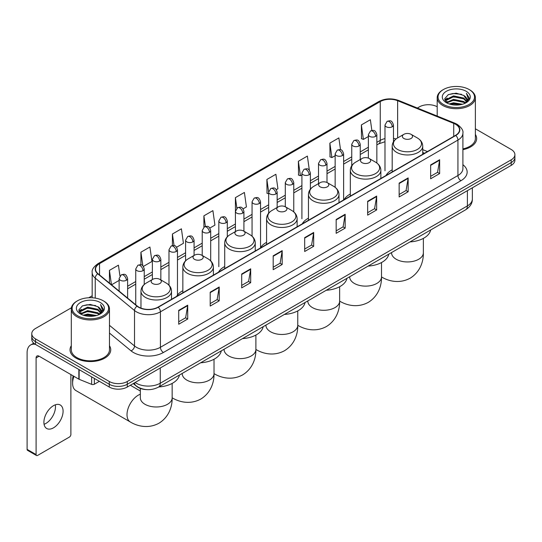 <?xml version="1.0" encoding="UTF-8"?>
<svg xmlns="http://www.w3.org/2000/svg" width="542" height="542" viewBox="0 0 542 542"><rect width="100%" height="100%" fill="white"/><g stroke="black" fill="none" stroke-linecap="round" stroke-linejoin="round"><path stroke-width="0.81" d="M182.844 290.688A22.479 12.981 0 0 0 176.645 296.366M224.713 266.515A22.479 12.981 0 0 0 218.514 272.192M266.583 242.342A22.479 12.981 0 0 0 260.384 248.019M308.452 218.169A22.479 12.981 0 0 0 302.253 223.846M350.322 193.995A22.479 12.981 0 0 0 344.123 199.673M392.191 169.822A22.479 12.981 0 0 0 385.992 175.5M424.461 153.291L422.733 152.593M146.333 389.596A12.723 7.344 180 0 1 136.801 386.48L133.271 383.573M71.402 307.775L35.501 328.506A12.723 7.344 0 0 0 31.768 333.703L31.768 339.245A12.723 7.344 0 0 0 35.501 344.434L109.281 387.035A12.723 7.344 0 0 0 127.275 387.035L511.174 165.391A12.723 7.344 0 0 0 514.9 160.195L514.9 157.424A12.723 7.344 0 0 1 511.174 162.62A12.723 7.344 0 0 0 514.9 157.424L514.9 154.653A12.723 7.344 0 0 0 511.174 149.463L475.375 128.793M31.768 333.703A12.723 7.344 0 0 0 35.501 338.892L109.281 381.493A12.723 7.344 0 0 0 127.275 381.493L127.275 384.264L511.174 162.62L127.275 384.264A12.723 7.344 0 0 1 109.281 384.264A12.723 7.344 0 0 0 127.275 384.264L127.275 387.035M35.501 338.892L35.501 341.663L109.281 384.264L35.501 341.663A12.723 7.344 0 0 1 31.768 336.474A12.723 7.344 0 0 0 35.501 341.663L35.501 344.434M71.293 345.715A20.359 11.755 0 0 0 70.026 349.807A20.359 11.755 0 0 0 75.988 358.113A20.359 11.755 0 0 0 98.177 360.66A20.359 11.755 0 0 0 110.744 349.807A20.359 11.755 0 0 0 109.47 345.715A20.359 11.755 0 0 1 110.744 349.807A20.359 11.755 0 0 1 98.177 360.66A20.359 11.755 0 0 1 75.988 358.113A20.359 11.755 0 0 1 70.026 349.807A20.359 11.755 0 0 1 71.293 345.715M455.537 124.267A13.57 7.839 180 0 1 459.514 129.809A13.57 7.839 180 0 1 455.537 135.344L158.013 307.118A13.57 7.839 180 0 1 137.302 306.074L98.021 273.69A13.57 7.839 180 0 1 95.568 269.191A13.57 7.839 180 0 1 99.545 263.649L380.247 101.584A13.57 7.839 180 0 1 397.632 100.71L453.729 123.386A13.57 7.839 180 0 1 455.537 124.267M455.775 124.125A13.909 8.035 0 0 0 453.918 123.224L397.821 100.548A13.909 8.035 0 0 0 380.01 101.449L99.301 263.514A13.909 8.035 0 0 0 97.743 273.798L137.024 306.189A13.909 8.035 0 0 0 158.257 307.26L455.775 135.486A13.909 8.035 0 0 0 455.775 124.125M178.711 310.376L178.711 324.231L187.708 319.035L187.708 305.18L178.711 310.376M178.711 321.772L185.642 317.768L187.674 305.641A3.394 1.958 -120 0 0 187.708 305.18M185.581 317.802L187.708 319.035M210.201 292.192L210.201 306.047L219.198 300.851L219.198 287.003L210.201 292.192M210.201 303.588L217.132 299.59L219.164 287.456A3.394 1.958 -120 0 0 219.198 287.003M217.071 299.624L219.198 300.851M241.691 274.015L241.691 287.863L250.689 282.673L250.689 268.818L241.691 274.015M241.691 285.41L248.622 281.406L250.655 269.279A3.394 1.958 -120 0 0 250.689 268.818M248.561 281.44L250.689 282.673M273.188 255.831L273.188 269.686L282.186 264.489L282.186 250.634L273.188 255.831M273.188 267.226L280.112 263.222L282.145 251.095A3.394 1.958 -120 0 0 282.186 250.634M280.051 263.263L282.186 264.489M430.646 164.924L430.646 178.779L439.643 173.582L439.643 159.727L430.646 164.924M430.646 176.319L437.577 172.315L439.603 160.188A3.394 1.958 -120 0 0 439.643 159.727M437.516 172.349L439.643 173.582M399.149 183.108L399.149 196.956L408.153 191.76L408.153 177.912L399.149 183.108M399.149 194.497L406.08 190.499L408.112 178.372A3.394 1.958 -120 0 0 408.153 177.912M406.019 190.533L408.153 191.76M367.659 201.285L367.659 215.14L376.656 209.944L376.656 196.089L367.659 201.285M367.659 212.681L374.59 208.684L376.622 196.55A3.394 1.958 -120 0 0 376.656 196.089M374.529 208.717L376.656 209.944M336.169 219.469L336.169 233.317L345.166 228.128L345.166 214.273L336.169 219.469M336.169 230.865L343.1 226.861L345.132 214.734A3.394 1.958 -120 0 0 345.166 214.273M343.039 226.895L345.166 228.128M304.679 237.647L304.679 251.502L313.676 246.305L313.676 232.457L304.679 237.647M304.679 249.042L311.609 245.045L313.635 232.918A3.394 1.958 -120 0 0 313.676 232.457M311.548 245.079L313.676 246.305M462.909 149.667A20.359 11.755 0 0 0 476.648 138.549A20.359 11.755 0 0 0 475.375 134.463A20.359 11.755 0 0 1 476.648 138.549A20.359 11.755 0 0 1 462.909 149.667M127.275 381.493L511.174 159.849A12.723 7.344 0 0 0 514.9 154.653M437.198 106.754A12.723 7.344 0 0 0 419.4 106.862L417.367 108.034M92.174 295.783L88.752 297.754M176.631 247.227L183.44 243.29L181.407 228.819L172.41 234.015L172.41 245.587M143.4 266.413L151.95 261.474L149.917 247.003L140.92 252.193L140.92 264.801M119.951 276.034L118.427 265.18L109.43 270.377L109.43 283.093M276.325 189.666L277.917 188.745L275.885 174.273L266.888 179.47L267.03 193.237M309.36 170.242L307.375 156.089L298.378 161.286L298.527 175.059M340.525 149.741L338.865 137.912L329.868 143.108L330.017 156.875M371.866 130.459L370.362 119.728L361.365 124.924L361.507 138.691M209.862 228.04L214.93 225.113L212.904 210.635L203.9 215.831L203.9 227.179M243.094 208.853L246.427 206.929L244.395 192.457L235.397 197.647L235.445 211.475M235.445 231.563L235.397 211.366M235.397 197.647L236.874 208.203M268.676 193.853L266.888 193.182M266.888 179.47L268.676 192.2A4.241 2.446 0 0 0 269.916 193.928A4.241 2.446 0 0 0 275.912 193.928A4.241 2.446 0 0 0 277.158 192.193C275.438 186.753 273.764 187.837 270.797 188.521A4.241 2.446 60 0 1 272.917 188.731A4.241 2.446 -120 0 1 275.912 193.928M298.378 161.286L300.41 175.764L301.908 174.897M300.41 175.764L298.378 175.005M329.868 143.108L331.9 157.58L335.139 155.71M331.9 157.58L329.868 156.821M361.365 124.924L363.391 139.396L368.37 136.523M363.391 139.396L361.365 138.637M203.9 215.831L205.398 226.461M172.41 234.015L174.036 245.587M140.92 252.193L142.831 265.783M111.516 284.814L119.132 280.417M109.43 270.377L111.449 284.753M443.39 104.437A18.238 10.528 0 0 0 469.182 104.437A18.238 10.528 0 0 0 469.182 89.545L469.785 89.891A19.085 11.023 0 0 1 475.375 97.689A19.085 11.023 0 0 1 463.593 107.865A19.085 11.023 0 0 1 442.794 105.48A19.085 11.023 0 0 1 437.198 97.689A19.085 11.023 0 0 1 442.794 89.891L443.39 89.545A18.238 10.528 0 0 0 443.39 104.437M462.909 148.887A19.085 11.023 0 0 0 475.375 138.549L475.375 97.689M449.142 103.942L453.546 102.811L462.468 104.247M450.402 104.321L453.546 103.678L461.161 104.565M446.412 102.513L453.546 99.349L463.783 101.51L465.436 102.878M446.838 102.885L453.546 100.216L463.783 102.377L464.975 103.292M445.809 101.937L446.046 99.64L453.546 95.887L463.783 98.048L466.587 101.232M445.714 101.517L446.046 100.507L453.546 96.754L463.783 98.915L466.391 101.645M464.867 103.38A10.603 6.125 0 0 0 466.892 99.782A10.603 6.125 0 0 0 463.783 95.453L466.886 99.992M466.188 91.28A13.997 8.083 0 0 0 446.418 91.259A13.997 8.083 0 0 0 446.33 102.668A13.997 8.083 0 0 0 446.391 102.709A13.997 8.083 0 0 0 466.249 102.668A13.997 8.083 0 0 0 466.188 91.28M463.783 95.453L456.168 93.177L448.336 94.62L444.704 98.719L447.116 103.095M465.734 102.953L469.121 98.664L469.189 97.892L466.432 93.299L468.166 98.448L464.982 103.326M469.785 89.891L469.182 89.545A18.238 10.528 0 0 0 443.39 89.545M466.432 93.299L469.182 98.068M448.153 94.708L452.949 93.522L461.54 94.294M444.846 100.284L446.412 99.05M449.853 97.587L452.949 96.991L461.235 97.668M449.853 101.049L452.949 100.453L461.235 101.13M450.49 104.349L452.949 103.915L461.147 104.572M444.758 99.938L447.326 98.116M446.12 102.269L447.326 101.578M403.865 138.481A5.088 2.94 0 0 0 411.06 138.481A5.088 2.94 0 0 0 411.06 134.328L417.381 137.973A14.024 8.096 0 0 1 417.381 149.429A14.024 8.096 0 0 1 397.543 149.429A14.024 8.096 0 0 1 397.543 137.973C394.088 140.026 392.306 142.749 392.191 146.15A15.271 8.814 0 0 0 396.663 152.383A15.271 8.814 0 0 0 413.302 154.294A15.271 8.814 0 0 0 422.733 146.15C422.618 142.749 420.836 140.026 417.381 137.973L411.06 134.328A5.088 2.94 0 0 0 403.865 134.328A5.088 2.94 0 0 0 403.865 138.481M409.996 241.915A23.326 13.469 0 0 0 430.653 229.984M361.995 162.654A5.088 2.94 0 0 0 369.19 162.654A5.088 2.94 0 0 0 369.19 158.501L375.511 162.146A14.024 8.096 0 0 1 375.511 173.603A14.024 8.096 0 0 1 355.674 173.603A14.024 8.096 0 0 1 355.674 162.146C352.219 164.199 350.437 166.922 350.322 170.323A15.271 8.814 0 0 0 354.793 176.556A15.271 8.814 0 0 0 371.433 178.467A15.271 8.814 0 0 0 380.863 170.323C380.748 166.922 378.966 164.199 375.511 162.146L369.19 158.501A5.088 2.94 0 0 0 361.995 158.501A5.088 2.94 0 0 0 361.995 162.654M368.126 266.088A23.326 13.469 0 0 0 388.783 254.157M320.126 186.827A5.088 2.94 0 0 0 327.321 186.827A5.088 2.94 0 0 0 327.321 182.674L333.642 186.319A14.024 8.096 0 0 1 333.642 197.776A14.024 8.096 0 0 1 313.804 197.776A14.024 8.096 0 0 1 313.804 186.319C310.349 188.372 308.567 191.096 308.452 194.497A15.271 8.814 0 0 0 312.924 200.73A15.271 8.814 0 0 0 329.563 202.64A15.271 8.814 0 0 0 338.994 194.497C338.879 191.096 337.097 188.372 333.642 186.319L327.321 182.674A5.088 2.94 0 0 0 320.126 182.674A5.088 2.94 0 0 0 320.126 186.827M326.257 290.261A23.326 13.469 0 0 0 346.914 278.331M278.256 211.001A5.088 2.94 0 0 0 285.451 211.001A5.088 2.94 0 0 0 285.451 206.848L291.772 210.492A14.024 8.096 0 0 1 291.772 221.949A14.024 8.096 0 0 1 271.935 221.949A14.024 8.096 0 0 1 271.935 210.492C268.48 212.545 266.698 215.269 266.583 218.67A15.271 8.814 0 0 0 271.054 224.903A15.271 8.814 0 0 0 287.694 226.813A15.271 8.814 0 0 0 297.124 218.67C297.009 215.269 295.227 212.545 291.772 210.492L285.451 206.848A5.088 2.94 0 0 0 278.256 206.848A5.088 2.94 0 0 0 278.256 211.001M284.387 314.435A23.326 13.469 0 0 0 305.044 302.504M236.387 235.174A5.088 2.94 0 0 0 243.582 235.174A5.088 2.94 0 0 0 243.582 231.014L249.903 234.666A14.024 8.096 0 0 1 249.903 246.122A14.024 8.096 0 0 1 230.065 246.122A14.024 8.096 0 0 1 230.065 234.666C226.61 236.718 224.828 239.442 224.713 242.843A15.271 8.814 0 0 0 229.185 249.076A15.271 8.814 0 0 0 245.831 250.987A15.271 8.814 0 0 0 255.255 242.843C255.14 239.442 253.358 236.718 249.903 234.666L243.582 231.014A5.088 2.94 0 0 0 236.387 231.014A5.088 2.94 0 0 0 236.387 235.174M242.518 338.608A23.326 13.469 0 0 0 263.175 326.677M194.517 259.347A5.088 2.94 0 0 0 201.712 259.347A5.088 2.94 0 0 0 201.712 255.187L208.033 258.839A14.024 8.096 0 0 1 208.033 270.289A14.024 8.096 0 0 1 188.196 270.289A14.024 8.096 0 0 1 188.196 258.839C184.741 260.892 182.959 263.615 182.844 267.016A15.271 8.814 0 0 0 187.315 273.249A15.271 8.814 0 0 0 203.961 275.16A15.271 8.814 0 0 0 213.385 267.016C213.27 263.615 211.488 260.892 208.033 258.839L201.712 255.187A5.088 2.94 0 0 0 194.517 255.187A5.088 2.94 0 0 0 194.517 259.347M200.648 362.781A23.326 13.469 0 0 0 221.305 350.85M73.949 376.331A15.908 9.18 120 0 0 72.601 383.275L72.601 379.813A11.667 6.734 -60 0 1 73.197 375.897M72.601 383.275A15.908 9.18 120 0 0 75.894 390.558L130.297 421.967A15.908 9.18 -60 0 1 127.858 409.224A15.908 9.18 -60 0 1 138.251 395.206A15.908 9.18 -60 0 1 140.337 394.224M152.648 283.52A5.088 2.94 0 0 0 159.843 283.52A5.088 2.94 0 0 0 159.843 279.36L166.164 283.012A14.024 8.096 0 0 1 166.164 294.462A14.024 8.096 0 0 1 146.326 294.462A14.024 8.096 0 0 1 146.326 283.012C142.871 285.065 141.089 287.788 140.974 291.19A15.271 8.814 0 0 0 145.446 297.423A15.271 8.814 0 0 0 162.092 299.333A15.271 8.814 0 0 0 171.516 291.19C171.401 287.788 169.619 285.065 166.164 283.012L159.843 279.36A5.088 2.94 0 0 0 152.648 279.36A5.088 2.94 0 0 0 152.648 283.52M158.779 386.954A23.326 13.469 0 0 0 179.436 375.023M55.304 404.82A13.57 7.839 -60 0 1 45.88 423.438A13.57 7.839 -60 0 1 44.071 424.284M53.495 427.828A13.57 7.839 120 0 0 62.357 415.87A13.57 7.839 120 0 0 60.277 404.996A13.57 7.839 120 0 0 53.495 405.667A13.57 7.839 120 0 0 44.627 417.625A13.57 7.839 120 0 0 46.707 428.505A13.57 7.839 120 0 0 53.495 427.828M94.355 378.418L94.355 384.217L99.382 381.317M35.352 344.353A16.965 9.797 -120 0 0 30.616 344.983A16.965 9.797 -120 0 0 27.1 352.747L27.1 449.372L36.097 454.569L36.097 357.944A4.241 2.446 60 0 1 36.978 355.999A4.241 2.446 60 0 1 39.099 356.209L78.854 379.163L78.854 369.468M36.097 454.569A2.121 1.226 120 0 0 36.538 455.537L27.54 450.341A2.121 1.226 -60 0 1 27.1 449.372M36.538 455.537A2.121 1.226 120 0 0 37.594 455.429L69.39 437.076A2.121 1.226 120 0 0 70.887 434.481L70.887 374.563M94.355 384.217A2.121 1.226 180 0 1 91.639 384.359L79.139 379.305A2.121 1.226 180 0 1 78.854 379.163M77.486 315.695A18.238 10.528 0 0 0 103.278 315.695A18.238 10.528 0 0 0 103.278 300.803A18.238 10.528 0 0 0 103.278 300.796L103.881 301.149A19.085 11.023 0 0 1 109.47 308.94A19.085 11.023 0 0 1 97.689 319.116A19.085 11.023 0 0 1 76.889 316.731A19.085 11.023 0 0 1 71.293 308.94A19.085 11.023 0 0 1 76.889 301.149L77.486 300.803A18.238 10.528 0 0 0 77.486 315.695M71.293 308.94L71.293 349.807A19.085 11.023 0 0 0 76.889 357.598A19.085 11.023 0 0 0 97.689 359.983A19.085 11.023 0 0 0 109.47 349.807L109.47 308.94M83.238 315.193L87.641 314.069L96.564 315.498M84.498 315.579L87.641 314.929L95.256 315.823L87.045 315.166L84.586 315.6M80.507 313.771L87.641 310.607L97.878 312.768L99.532 314.13M80.934 314.143L87.641 311.467L97.878 313.628L99.071 314.543M79.904 313.188L80.141 310.891L87.641 307.138L97.878 309.299L100.683 312.483M79.809 312.768L80.141 311.758L87.641 308.005L97.878 310.166L100.487 312.897M98.962 314.631A10.603 6.125 0 0 0 100.988 311.033A10.603 6.125 0 0 0 97.878 306.704L100.981 311.243M100.284 302.531A13.997 8.083 0 0 0 80.514 302.511A13.997 8.083 0 0 0 80.426 313.926A13.997 8.083 0 0 0 80.487 313.96A13.997 8.083 0 0 0 100.345 313.926A13.997 8.083 0 0 0 100.284 302.531M97.878 306.704L90.263 304.428L82.431 305.871L78.807 309.97L81.212 314.346M99.836 314.204L103.217 309.916L103.285 309.15L100.527 304.55L102.262 309.699L99.078 314.577M103.881 301.149L103.278 300.803A18.238 10.528 0 0 0 77.486 300.803M100.527 304.55L103.278 309.319M82.249 305.959L87.045 304.78L95.636 305.546M78.942 311.535L80.507 310.309M83.949 308.838L87.045 308.242L95.331 308.92M83.949 312.307L87.045 311.704L95.331 312.382M78.854 311.196L81.422 309.367M80.216 313.52L81.422 312.829M135.134 382.496A16.965 9.797 0 0 0 136.272 383.221A16.965 9.797 0 0 0 160.263 383.221L467.387 205.913A16.965 9.797 0 0 0 472.353 198.982C472.475 203.196 470.239 206.8 465.625 209.795L158.508 387.11A8.482 4.898 60 0 0 160.263 383.221L160.263 367.984M467.387 190.669L467.387 205.913A8.482 4.898 60 0 1 465.625 209.795M134.443 382.896A8.482 5.671 129.5 0 0 135.92 385.653L133.346 383.526M511.174 165.391L511.174 159.849M109.281 387.035L109.281 381.493M462.909 164.714A21.206 12.242 180 0 1 460.937 180.716L163.413 352.49A4.241 2.446 60 0 1 160.412 347.293L457.936 175.52A16.965 9.797 0 0 0 462.909 168.596L462.909 133.129A16.965 9.797 180 0 1 457.936 140.06A4.241 2.446 -120 0 0 455.775 135.486M163.413 352.49A21.206 12.242 180 0 1 133.42 352.49A21.206 12.242 180 0 1 131.049 350.85L109.47 333.066M137.024 306.189A4.241 2.839 129.5 0 0 134.518 310.525L134.518 345.986A16.965 9.797 0 0 0 136.421 347.293A16.965 9.797 0 0 0 160.412 347.293L160.412 311.833A16.965 9.797 180 0 1 134.518 310.525L95.243 278.134A16.965 9.797 180 0 1 92.174 272.518L92.174 297.768M462.909 133.129C463.471 130.48 461.52 127.526 457.062 124.26L454.826 123.183A4.241 1.985 112 0 0 453.918 123.224M454.826 123.183L398.729 100.5C391.703 98.014 385.037 98.38 378.722 101.584A4.241 2.446 60 0 1 380.01 101.449M99.301 263.514A4.241 2.446 -120 0 0 98.021 263.649C93.617 266.813 91.666 269.767 92.174 272.518M97.743 273.798A4.241 2.839 129.5 0 0 95.243 278.134L95.243 298.093M398.729 100.5A4.241 1.985 112 0 0 397.821 100.548M158.257 307.26A4.241 2.446 60 0 1 160.412 311.833L457.936 140.06L457.936 175.52A4.241 2.446 60 0 0 460.937 180.716M109.47 325.329L134.518 345.986A4.241 2.839 -50.5 0 1 131.049 350.85M99.545 263.649L99.545 274.943M453.729 123.386L453.729 136.394M397.632 100.71L397.632 137.925M427.462 151.557L422.733 149.646M396.073 138.955A13.57 7.839 0 0 0 393.465 138.366M384.983 138.603A13.57 7.839 0 0 0 380.247 140.378L376.853 142.336M380.247 101.584L380.247 140.378A7.635 4.411 60 0 1 378.668 143.874L376.853 144.917M368.37 147.234L360.234 151.929M351.751 156.828L343.621 161.523M335.139 166.421L327.002 171.116M318.52 176.014L310.39 180.71M301.908 185.608L293.771 190.303M285.288 195.201L277.158 199.896M268.676 204.795L260.539 209.49M252.057 214.381L243.927 219.076M235.445 223.975L227.308 228.67M218.826 233.568L210.696 238.263M202.213 243.162L194.077 247.857M185.594 252.755L177.464 257.45M168.982 262.348L160.845 267.043M152.363 271.942L144.233 276.637M135.751 281.535L127.614 286.23M304.679 238.087L313.635 232.918M336.169 219.91L345.132 214.734M367.659 201.726L376.622 196.55M399.149 183.542L408.112 178.372M430.646 165.364L439.603 160.188M273.188 256.271L282.145 251.095M241.691 274.448L250.655 269.279M210.201 292.633L219.164 287.456M178.711 310.817L187.674 305.641M423.363 238.378L423.363 252.768A15.908 9.18 180 0 1 418.709 259.259A15.908 9.18 180 0 1 396.216 259.259A15.908 9.18 180 0 1 391.554 252.768L391.588 253.392M423.363 252.768C423.58 260.756 420.612 271.786 410.145 278.195C399.359 284.055 388.323 281.115 381.514 276.935L381.5 276.921A15.908 9.18 -60 0 1 381.5 276.921A15.908 9.18 180 0 1 376.839 283.432A15.908 9.18 180 0 1 354.346 283.432A15.908 9.18 180 0 1 349.685 276.942L349.719 277.565M381.5 262.552L381.5 276.942C381.71 284.929 378.743 295.959 368.275 302.368C357.49 308.229 346.453 305.288 339.644 301.108A15.908 9.18 -60 0 1 339.631 301.095L339.644 301.108A15.908 9.18 180 0 1 334.97 307.605A15.908 9.18 180 0 1 312.477 307.605A15.908 9.18 180 0 1 307.815 301.115L307.856 301.738M297.775 325.275A15.908 9.18 -60 0 1 297.761 325.268L297.761 325.268C304.584 329.455 315.62 332.402 326.406 326.541C336.873 320.132 339.841 309.103 339.631 301.115L339.631 286.725M297.761 310.898L297.761 325.288A15.908 9.18 180 0 1 293.1 331.779A15.908 9.18 180 0 1 270.607 331.779A15.908 9.18 180 0 1 265.946 325.288L265.987 325.911M297.761 325.288C297.971 333.276 295.004 344.305 284.536 350.708C273.751 356.575 262.714 353.628 255.905 349.448L255.892 349.441A15.908 9.18 -60 0 1 255.892 349.441A15.908 9.18 180 0 1 251.231 355.952A15.908 9.18 180 0 1 228.738 355.952A15.908 9.18 180 0 1 224.076 349.461L224.117 350.078M214.036 373.621A15.908 9.18 -60 0 1 214.022 373.614L214.022 373.614C220.845 377.801 231.881 380.748 242.667 374.881C253.134 368.479 256.102 357.449 255.892 349.461L255.892 335.071M214.022 359.244L214.022 373.634A15.908 9.18 180 0 1 209.361 380.125A15.908 9.18 180 0 1 186.868 380.125A15.908 9.18 180 0 1 182.207 373.634L182.248 374.251M214.022 373.634C214.232 381.622 211.265 392.645 200.797 399.054C190.012 404.921 178.975 401.974 172.166 397.794L172.153 397.787A15.908 9.18 -60 0 1 172.153 397.787A15.908 9.18 180 0 1 167.492 404.298A15.908 9.18 180 0 1 144.999 404.298A15.908 9.18 180 0 1 140.337 397.808L140.378 398.424M392.225 126.774A4.241 2.446 0 0 0 393.465 125.046C391.744 119.606 390.071 120.69 387.103 121.374A4.241 2.446 60 0 1 389.224 121.584A4.241 2.446 -120 0 1 392.225 126.774A4.241 2.446 0 0 1 386.229 126.774A4.241 2.446 0 0 1 384.983 125.046L387.103 121.374M375.606 136.367A4.241 2.446 0 0 0 376.853 134.64C375.132 129.199 373.458 130.283 370.491 130.968A4.241 2.446 60 0 1 372.611 131.178A4.241 2.446 -120 0 1 375.606 136.367A4.241 2.446 0 0 1 369.61 136.367A4.241 2.446 0 0 1 368.37 134.64L370.491 130.968M358.994 145.961A4.241 2.446 0 0 0 360.234 144.233C358.513 138.793 356.839 139.877 353.872 140.554A4.241 2.446 60 0 1 355.992 140.764A4.241 2.446 -120 0 1 358.994 145.961A4.241 2.446 0 0 1 352.998 145.961A4.241 2.446 0 0 1 351.751 144.233L353.872 140.554M342.375 155.554A4.241 2.446 0 0 0 343.621 153.826C341.9 148.386 340.227 149.463 337.26 150.148A4.241 2.446 60 0 1 339.38 150.358A4.241 2.446 -120 0 1 342.375 155.554A4.241 2.446 0 0 1 336.379 155.554A4.241 2.446 0 0 1 335.139 153.826L337.26 150.148M325.762 165.147A4.241 2.446 0 0 0 327.002 163.413C325.281 157.973 323.608 159.057 320.64 159.741A4.241 2.446 60 0 1 322.761 159.951A4.241 2.446 -120 0 1 325.762 165.147A4.241 2.446 0 0 1 319.766 165.147A4.241 2.446 0 0 1 318.52 163.413L320.64 159.741M309.143 174.741A4.241 2.446 0 0 0 310.39 173.006C308.669 167.566 306.996 168.65 304.028 169.334A4.241 2.446 60 0 1 306.149 169.544A4.241 2.446 -120 0 1 309.143 174.741A4.241 2.446 0 0 1 303.147 174.741A4.241 2.446 0 0 1 301.908 173.006L304.028 169.334M292.531 184.334A4.241 2.446 0 0 0 293.771 182.6C292.05 177.159 290.377 178.243 287.409 178.928A4.241 2.446 60 0 1 289.53 179.138A4.241 2.446 -120 0 1 292.531 184.334A4.241 2.446 0 0 1 286.535 184.334A4.241 2.446 0 0 1 285.288 182.6L287.409 178.928M259.3 203.521A4.241 2.446 0 0 0 260.539 201.787C258.819 196.346 257.145 197.43 254.178 198.115A4.241 2.446 60 0 1 256.298 198.325A4.241 2.446 -120 0 1 259.3 203.521A4.241 2.446 0 0 1 253.304 203.521A4.241 2.446 0 0 1 252.057 201.787L254.178 198.115M242.68 213.114A4.241 2.446 0 0 0 243.927 211.38C242.206 205.94 240.533 207.024 237.565 207.708A4.241 2.446 60 0 1 239.686 207.918A4.241 2.446 -120 0 1 242.68 213.114A4.241 2.446 0 0 1 236.685 213.114A4.241 2.446 0 0 1 235.445 211.38L237.565 207.708M226.068 222.708A4.241 2.446 0 0 0 227.308 220.973C225.587 215.533 223.914 216.617 220.946 217.301A4.241 2.446 60 0 1 223.067 217.511A4.241 2.446 -120 0 1 226.068 222.708A4.241 2.446 0 0 1 220.072 222.708A4.241 2.446 0 0 1 218.826 220.973L220.946 217.301M209.449 232.301A4.241 2.446 0 0 0 210.696 230.567C208.975 225.126 207.301 226.21 204.334 226.895A4.241 2.446 60 0 1 206.455 227.105A4.241 2.446 -120 0 1 209.449 232.301A4.241 2.446 0 0 1 203.453 232.301A4.241 2.446 0 0 1 202.213 230.567L204.334 226.895M192.837 241.895A4.241 2.446 0 0 0 194.077 240.16C192.356 234.72 190.682 235.804 187.715 236.488A4.241 2.446 60 0 1 189.835 236.698A4.241 2.446 -120 0 1 192.837 241.895A4.241 2.446 0 0 1 186.841 241.895A4.241 2.446 0 0 1 185.594 240.16L187.715 236.488M176.218 251.481A4.241 2.446 0 0 0 177.464 249.754C175.743 244.313 174.07 245.397 171.103 246.082A4.241 2.446 60 0 1 173.223 246.292A4.241 2.446 -120 0 1 176.218 251.481A4.241 2.446 0 0 1 170.222 251.481A4.241 2.446 0 0 1 168.982 249.754L171.103 246.082M159.605 261.075A4.241 2.446 0 0 0 160.845 259.347C159.124 253.907 157.451 254.991 154.484 255.675A4.241 2.446 60 0 1 156.604 255.885A4.241 2.446 -120 0 1 159.605 261.075A4.241 2.446 0 0 1 153.61 261.075A4.241 2.446 0 0 1 152.363 259.347L154.484 255.675M142.986 270.668A4.241 2.446 0 0 0 144.233 268.94C142.512 263.5 140.839 264.584 137.871 265.268A4.241 2.446 60 0 1 139.992 265.478A4.241 2.446 -120 0 1 142.986 270.668A4.241 2.446 0 0 1 136.99 270.668A4.241 2.446 0 0 1 135.751 268.94L137.871 265.268M126.374 280.261A4.241 2.446 0 0 0 127.614 278.534C125.893 273.093 124.22 274.177 121.252 274.862A4.241 2.446 60 0 1 123.373 275.072A4.241 2.446 -120 0 1 126.374 280.261A4.241 2.446 0 0 1 120.378 280.261A4.241 2.446 0 0 1 119.132 278.534L121.252 274.862M36.097 357.944L39.099 356.209M79.139 369.63L79.139 379.305M91.639 384.359L91.639 376.853M158.508 387.11C151.679 390.538 144.856 390.538 138.027 387.11L135.92 385.653M472.353 198.982L472.353 187.803M378.722 101.584L98.021 263.649M384.983 141.726L378.668 143.874M368.37 149.816L360.234 154.511M351.751 159.409L343.621 164.104M335.139 169.002L327.002 173.697M318.52 178.596L310.39 183.291M301.908 188.189L293.771 192.884M285.288 197.783L277.158 202.478M268.676 207.376L260.539 212.071M252.057 216.969L243.927 221.664M235.445 226.563L227.308 231.258M218.826 236.149L210.696 240.844M202.213 245.743L194.077 250.438M185.594 255.336L177.464 260.031M168.982 264.93L160.845 269.625M152.363 274.523L144.233 279.218M135.751 284.116L127.614 288.811M424.555 153.237L422.733 152.498M445.687 101.788L445.687 101.083M437.198 116.056L437.198 97.689M422.733 154.287L422.733 146.15M392.191 171.922L392.191 146.15M403.865 134.328L397.543 137.973M380.863 178.46L380.863 170.323M350.322 196.096L350.322 170.323M361.995 158.501L355.674 162.146M338.994 202.633L338.994 194.497M308.452 220.269L308.452 194.497M320.126 182.674L313.804 186.319M297.124 226.807L297.124 218.67M266.583 244.442L266.583 218.67M278.256 206.848L271.935 210.492M255.255 250.98L255.255 242.843M224.713 268.608L224.713 242.843M236.387 231.014L230.065 234.666M213.385 275.153L213.385 267.016M182.844 292.782L182.844 267.016M194.517 255.187L188.196 258.839M172.153 383.418L172.153 397.808C172.37 405.789 169.395 416.818 158.928 423.227C148.142 429.095 137.106 426.147 130.297 421.967M171.516 299.326L171.516 291.19M140.974 308.134L140.974 291.19M152.648 279.36L146.326 283.012M140.337 391.033L130.344 385.26M140.337 388.445L140.337 397.808M393.465 141.78L393.465 125.046M384.983 170.757L384.983 125.046M376.853 163.027L376.853 134.64M368.37 158.115L368.37 134.64M360.234 159.511L360.234 144.233M351.751 165.71L351.751 144.233M343.621 199.537L343.621 153.826M335.139 187.315L335.139 153.826M327.002 182.505L327.002 163.413M318.52 183.596L318.52 163.413M310.39 189.192L310.39 173.006M301.908 218.724L301.908 173.006M293.771 211.902L293.771 182.6M285.288 206.753L285.288 182.6M277.158 207.478L277.158 192.193M268.676 213.175L268.676 192.193L270.797 188.521M260.539 247.504L260.539 201.787M252.057 236.21L252.057 201.787M243.927 231.217L243.927 211.38M227.308 236.786L227.308 220.973M218.826 266.691L218.826 220.973M210.696 260.858L210.696 230.567M202.213 255.478L202.213 230.567M194.077 255.445L194.077 240.16M185.594 260.804L185.594 240.16M177.464 295.085L177.464 249.754M168.982 285.194L168.982 249.754M160.845 279.943L160.845 259.347M152.363 279.523L152.363 259.347M144.233 284.503L144.233 268.94M135.751 304.794L135.751 268.94M127.614 298.086L127.614 278.534M119.132 291.095L119.132 278.534M30.616 344.983L33.746 343.174M79.782 313.039L79.782 312.334"/></g></svg>
